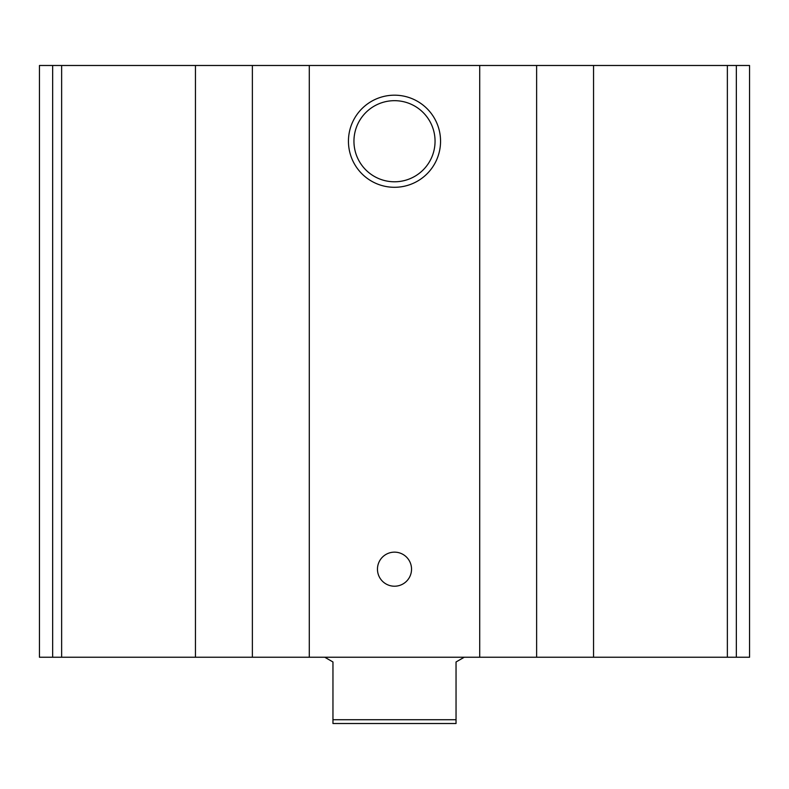 <?xml version="1.0" encoding="UTF-8"?>
<svg xmlns="http://www.w3.org/2000/svg" width="789" height="789" viewBox="0 0 789 789"><rect width="100%" height="100%" fill="white"/><g stroke="black" fill="none" stroke-linecap="round" stroke-linejoin="round"><path stroke-width="1.18" d="M52.656 657.237L749.55 657.237L749.55 65.487L39.45 65.487L39.45 657.237L52.656 657.237L52.656 65.487M394.5 95.183A46.048 46.048 0 0 1 434.384 164.26A46.048 46.048 0 0 1 354.616 164.26A46.048 46.048 0 0 1 394.5 95.183M394.5 552.142A17.042 17.042 0 0 1 409.254 577.706A17.042 17.042 0 0 1 379.746 577.706A17.042 17.042 0 0 1 394.5 552.142M394.5 100.676A40.555 40.555 0 0 1 429.62 161.508A40.555 40.555 0 0 1 359.38 161.508A40.555 40.555 0 0 1 394.5 100.676M456.042 719.726L332.958 719.726L332.958 723.513L456.042 723.513L456.042 661.971L464.238 657.237M332.958 719.726L332.958 661.971L324.762 657.237M736.344 657.237L736.344 65.487M727.359 657.237L727.359 65.487M593.545 657.237L593.545 65.487M536.628 657.237L536.628 65.487M479.712 657.237L479.712 65.487M309.288 657.237L309.288 65.487M252.372 657.237L252.372 65.487M195.455 657.237L195.455 65.487M61.641 657.237L61.641 65.487"/></g></svg>
